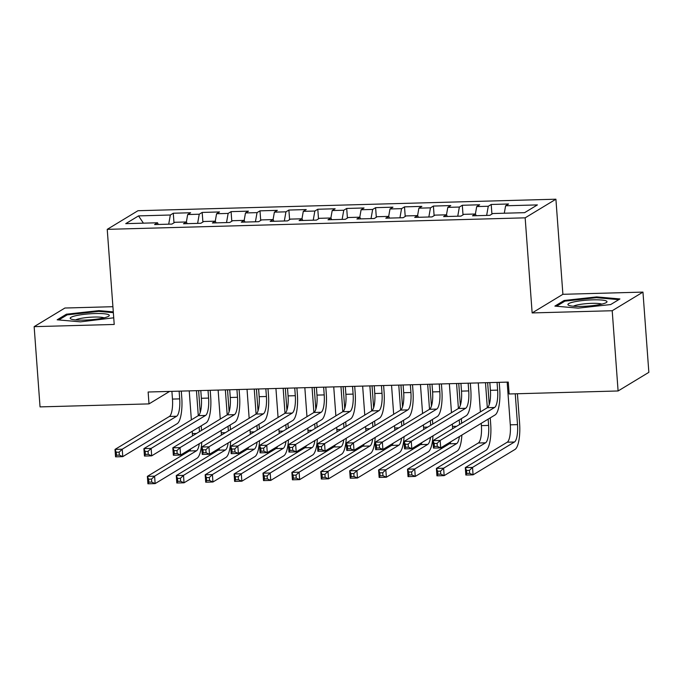 <?xml version="1.0" encoding="UTF-8"?>
<svg xmlns="http://www.w3.org/2000/svg" width="683" height="683" viewBox="0 0 683 683"><rect width="100%" height="100%" fill="white"/><g stroke="black" fill="none" stroke-linecap="round" stroke-linejoin="round"><path stroke-width="1.02" d="M112.908 306.701L64.902 308.024L34.15 326.653L40.041 406.897L149.005 403.892L169.606 391.419M555.911 199.205L137.975 210.714L107.231 229.351L525.159 217.834L555.911 199.205L562.894 294.305L532.142 312.934L612.207 310.731L642.959 292.102L562.894 294.305M642.959 292.102L648.85 372.337L618.098 390.975L612.207 310.731M143.413 223.162L138.538 215.896L125.74 223.648L157.534 222.769L154.58 224.562L171.928 224.084L174.874 222.291L186.433 221.975L183.488 223.759L200.828 223.281L203.782 221.497L215.341 221.181L212.387 222.965L229.727 222.487L232.681 220.703L244.241 220.378L241.295 222.171L258.635 221.693L261.58 219.909L273.149 219.584L270.195 221.377L287.534 220.899L290.488 219.106L302.048 218.791L299.094 220.575L316.442 220.097L319.388 218.312L330.948 217.997L328.002 219.781L345.342 219.303L348.296 217.518L359.856 217.194L356.902 218.987L374.241 218.509L377.195 216.716L388.755 216.4L385.81 218.193L403.149 217.715L406.095 215.922L417.663 215.606L414.709 217.39L432.049 216.912L435.003 215.128L446.562 214.812L443.609 216.596L460.957 216.118L463.902 214.334L475.462 214.01L472.516 215.802L489.856 215.324L492.81 213.531L524.604 212.661L537.401 204.909L505.608 205.779L508.553 203.995L491.214 204.473L488.268 206.257L476.7 206.573L479.654 204.789L462.314 205.267L459.36 207.051L447.8 207.376L450.754 205.583L433.406 206.061L430.461 207.854L418.901 208.17L421.846 206.386L404.507 206.864L401.553 208.648L389.993 208.964L392.947 207.18L375.607 207.658L372.653 209.442L361.094 209.758L364.039 207.974L346.699 208.452L343.754 210.236L332.186 210.56L335.14 208.767L317.8 209.246L314.846 211.038L303.286 211.354L306.24 209.57L288.892 210.048L285.946 211.832L274.387 212.148L277.332 210.364L259.992 210.842L257.039 212.626L245.479 212.951L248.433 211.158L231.093 211.636L228.139 213.42L216.579 213.745L219.525 211.952L202.185 212.43L199.24 214.223L187.671 214.539L190.625 212.754L173.286 213.233L173.986 222.829M138.538 215.896L170.332 215.017L173.286 213.233M618.098 390.975L509.134 393.971L508.263 382.087L148.134 392.008L149.005 403.892M187.671 214.539L186.365 221.975M199.24 214.223L197.626 223.375M157.534 222.769L158.251 224.459M216.579 213.745L215.265 221.181M228.139 213.42L226.525 222.573M186.433 221.975L187.151 223.665M245.479 212.951L244.173 220.387M257.039 212.626L255.425 221.779M215.341 221.181L216.059 222.863M274.387 212.148L273.072 219.584M285.946 211.832L284.333 220.985M244.241 220.378L244.958 222.069M303.286 211.354L301.971 218.791M314.846 211.038L313.232 220.191M273.149 219.584L273.866 221.275M332.186 210.56L330.879 217.997M343.754 210.236L342.14 219.388M302.048 218.791L302.765 220.472M361.094 209.758L359.779 217.203M372.653 209.442L371.04 218.594M330.948 217.997L331.665 219.678M389.993 208.964L388.687 216.4M401.553 208.648L399.939 217.8M359.856 217.194L360.573 218.884M418.901 208.17L417.586 215.606M430.461 207.854L428.847 217.006M388.755 216.4L389.472 218.09M447.8 207.376L446.486 214.812M459.36 207.051L457.747 216.204M417.663 215.606L418.38 217.288M476.7 206.573L475.394 214.018M488.268 206.257L486.646 215.41M446.562 214.812L447.28 216.494M505.608 205.779L504.293 213.216M475.462 214.01L476.179 215.7M532.142 312.934L525.159 217.834M34.15 326.653L114.215 324.451L107.231 229.351M170.332 215.017L168.718 224.169M554.886 306.095L578.142 308.135L610.67 304.558L619.925 298.949L596.669 296.909L564.149 300.486L554.886 306.095M113.284 311.875L98.958 310.62L66.439 314.197L57.176 319.806L80.44 321.847L113.719 317.808M491.214 204.473L491.922 214.069M462.314 205.267L463.014 214.872M433.406 206.061L434.115 215.666M404.507 206.864L405.215 216.46M375.607 207.658L376.307 217.254M346.699 208.452L347.408 218.056M317.8 209.246L318.5 218.85M288.892 210.048L289.601 219.644M259.992 210.842L260.701 220.438M231.093 211.636L231.793 221.241M202.185 212.43L202.894 222.035M564.226 301.562L564.149 300.486M596.729 297.703L596.669 296.909M66.516 315.273L66.439 314.197M99.018 311.414L98.958 310.62M489.831 382.591L490.403 390.317A15.077 4.277 -91.6 0 1 487.338 407.7L432.937 440.655L440.168 440.45L440.706 447.886L495.107 414.931A22.616 6.42 88.4 0 0 499.7 388.866L499.222 382.335M497.053 382.395L497.625 390.121A15.077 4.277 -91.6 0 1 494.56 407.495L440.168 440.45L437.077 443.395L434.192 443.472L434.405 446.451L437.299 446.366L437.077 443.395M437.299 446.366L440.706 447.886L433.483 448.082L432.937 440.655L434.192 443.472M433.483 448.082L434.405 446.451M507.162 382.113L510.295 424.826A15.077 4.277 -91.6 0 1 507.23 442.208L465.302 467.607L472.525 467.411L473.071 474.839L514.999 449.44A22.616 6.42 88.4 0 0 519.601 423.375L517.424 393.741M515.255 393.801L517.518 424.63A15.077 4.277 -91.6 0 1 514.453 442.003L472.525 467.411L469.443 470.348L466.549 470.433L466.771 473.404L469.656 473.328L469.443 470.348M469.656 473.328L473.071 474.839L465.849 475.035L465.302 467.607L466.549 470.433M465.849 475.035L466.771 473.404M460.931 383.394L461.495 391.12A15.077 4.277 -91.6 0 1 458.43 408.494L404.037 441.449L411.26 441.252L411.806 448.68L466.199 415.725A22.616 6.42 88.4 0 0 470.8 389.66L470.322 383.129M468.154 383.189L468.726 390.915A15.077 4.277 -91.6 0 1 465.661 408.297L411.26 441.252L408.178 444.189L405.284 444.274L405.506 447.245L408.391 447.16L408.178 444.189M408.391 447.16L411.806 448.68L404.584 448.876L404.037 441.449L405.284 444.274M404.584 448.876L405.506 447.245M432.023 384.188L432.595 391.914A15.077 4.277 -91.6 0 1 429.53 409.288L375.129 442.243L382.36 442.046L382.907 449.474L437.299 416.519A22.616 6.42 88.4 0 0 441.892 390.454L441.414 383.923M439.254 383.983L439.818 391.709A15.077 4.277 -91.6 0 1 436.753 409.091L382.36 442.046L379.27 444.992L376.384 445.068L376.606 448.039L379.492 447.963L379.27 444.992M379.492 447.963L382.907 449.474L375.676 449.67L375.129 442.243L376.384 445.068M375.676 449.67L376.606 448.039M481.225 423.34L481.395 425.629A15.077 4.277 -91.6 0 1 478.331 443.002L436.394 468.401L443.626 468.205L444.172 475.633L486.1 450.234A22.616 6.42 88.4 0 0 490.693 424.169L490.232 417.876M489.25 404.498L487.645 382.651M485.485 382.711L487.32 407.708L494.56 407.495M488.157 419.14L488.618 425.424A15.077 4.277 -91.6 0 1 485.553 442.806L443.626 468.205L440.544 471.15L437.649 471.227L437.871 474.198L440.757 474.122L440.544 471.15M478.254 382.915L480.388 411.909M440.757 474.122L444.172 475.633L436.941 475.838L436.394 468.401L437.649 471.227M436.941 475.838L437.871 474.198M461.665 423.247L461.332 418.679M460.351 405.292L458.745 383.453M456.577 383.513L458.413 408.502M459.249 419.934L459.591 424.51M449.354 383.709L451.48 412.703M452.325 424.134L452.488 426.423A15.077 4.277 -91.6 0 1 452.607 428.736M459.42 436.548A15.077 4.277 -91.6 0 1 456.654 443.6L414.718 468.999L415.264 476.427L457.2 451.028A22.616 6.42 88.4 0 0 461.879 435.054M450.942 441.688A15.077 4.277 -91.6 0 1 449.423 443.796L407.495 469.204L414.718 468.999L411.636 471.944L408.75 472.021L408.963 474.992L411.858 474.916L411.636 471.944M411.858 474.916L415.264 476.427L408.041 476.632L407.495 469.204L408.75 472.021M408.041 476.632L408.963 474.992M568.478 305.199A19.602 2.997 -4.2 0 0 568.674 305.301A19.602 2.997 -4.2 0 0 587.67 306.104A19.602 2.997 -4.2 0 0 606.342 302.535A19.602 2.997 -4.2 0 0 606.419 301.032A19.602 2.997 -4.2 0 0 582.736 300.537A19.602 2.997 -4.2 0 0 568.478 305.199M556.5 306.24L564.909 301.143L596.421 297.677L618.789 299.641M601.774 304.131A14.838 2.271 -4.2 0 0 587.482 303.568A14.838 2.271 -4.2 0 0 573.43 306.215M70.776 318.91A19.602 2.997 -4.2 0 0 70.972 319.012A19.602 2.997 -4.2 0 0 89.96 319.815A19.602 2.997 -4.2 0 0 108.64 316.246A19.602 2.997 -4.2 0 0 108.717 314.743A19.602 2.997 -4.2 0 0 85.025 314.248A19.602 2.997 -4.2 0 0 70.776 318.91M58.798 319.951L67.207 314.854L98.719 311.388L113.344 312.669M104.064 317.843A14.838 2.271 -4.2 0 0 89.78 317.271A14.838 2.271 -4.2 0 0 75.728 319.926M403.124 384.981L403.687 392.708A15.077 4.277 -91.6 0 1 400.622 410.082L346.23 443.036L353.452 442.84L353.999 450.268L408.4 417.313A22.616 6.42 88.4 0 0 412.993 391.248L412.515 384.725M410.346 384.785L410.918 392.512A15.077 4.277 -91.6 0 1 407.853 409.885L353.452 442.84L350.37 445.786L347.485 445.862L347.698 448.833L350.592 448.757L350.37 445.786M350.592 448.757L353.999 450.268L346.776 450.473L346.23 443.036L347.485 445.862M346.776 450.473L347.698 448.833M374.224 385.775L374.788 393.502A15.077 4.277 -91.6 0 1 371.723 410.884L317.33 443.839L324.553 443.634L325.099 451.07L379.492 418.116A22.616 6.42 88.4 0 0 384.094 392.051L383.615 385.519M381.447 385.579L382.01 393.306A15.077 4.277 -91.6 0 1 378.945 410.679L324.553 443.634L321.471 446.58L318.577 446.656L318.799 449.636L321.684 449.551L321.471 446.58M321.684 449.551L325.099 451.07L317.877 451.267L317.33 443.839L318.577 446.656M317.877 451.267L318.799 449.636M432.766 424.041L432.424 419.473M431.443 406.086L429.838 384.247M427.678 384.307L429.513 409.296L436.753 409.091M430.35 420.728L430.683 425.304M420.446 384.503L422.581 413.497M423.417 424.928L423.588 427.216A15.077 4.277 -91.6 0 1 423.708 429.53M430.512 437.342A15.077 4.277 -91.6 0 1 427.746 444.394L385.818 469.793L386.365 477.229L428.292 451.822A22.616 6.42 88.4 0 0 432.979 435.848M422.034 442.482A15.077 4.277 -91.6 0 1 420.523 444.59L378.595 469.998L385.818 469.793L382.736 472.738L379.842 472.824L380.064 475.795L382.95 475.71L382.736 472.738M382.95 475.71L386.365 477.229L379.142 477.426L378.595 469.998L379.842 472.824M379.142 477.426L380.064 475.795M403.858 424.843L403.525 420.267M402.543 406.88L400.938 385.041M398.77 385.101L400.605 410.099L407.853 409.885M401.45 421.531L401.783 426.098M391.547 385.297L393.673 414.299M394.518 425.722L394.68 428.01A15.077 4.277 -91.6 0 1 394.8 430.324M401.613 438.145A15.077 4.277 -91.6 0 1 398.846 445.188L356.919 470.596L357.465 478.023L399.393 452.624A22.616 6.42 88.4 0 0 404.08 436.65M393.135 443.276A15.077 4.277 -91.6 0 1 391.615 445.393L349.687 470.792L356.919 470.596L353.828 473.532L350.942 473.618L351.156 476.589L354.05 476.512L353.828 473.532M354.05 476.512L357.465 478.023L350.234 478.22L349.687 470.792L350.942 473.618M350.234 478.22L351.156 476.589M345.316 386.578L345.888 394.304A15.077 4.277 -91.6 0 1 342.823 411.678L288.422 444.633L295.654 444.437L296.191 451.864L350.592 418.91A22.616 6.42 88.4 0 0 355.186 392.845L354.708 386.313M352.539 386.373L353.111 394.1A15.077 4.277 -91.6 0 1 350.046 411.482L295.654 444.437L292.563 447.374L289.677 447.459L289.891 450.43L292.785 450.345L292.563 447.374M292.785 450.345L296.191 451.864L288.969 452.061L288.422 444.633L289.677 447.459M288.969 452.061L289.891 450.43M374.958 425.637L374.625 421.061M373.635 407.683L372.039 385.835M369.87 385.895L371.706 410.893M372.542 422.325L372.884 426.892M362.647 386.1L364.773 415.093M365.61 426.525L365.781 428.813A15.077 4.277 -91.6 0 1 365.9 431.127M372.705 438.938A15.077 4.277 -91.6 0 1 369.938 445.99L328.011 471.39L328.557 478.817L370.485 453.418A22.616 6.42 88.4 0 0 375.172 437.444M364.235 444.07A15.077 4.277 -91.6 0 1 362.716 446.187L320.788 471.586L328.011 471.39L324.929 474.335L322.034 474.412L322.256 477.383L325.142 477.306L324.929 474.335M325.142 477.306L328.557 478.817L321.334 479.022L320.788 471.586L322.034 474.412M321.334 479.022L322.256 477.383M316.417 387.372L316.98 395.098A15.077 4.277 -91.6 0 1 313.915 412.472L259.523 445.427L266.746 445.231L267.292 452.658L321.693 419.704A22.616 6.42 88.4 0 0 326.286 393.639L325.808 387.116M323.64 387.176L324.212 394.902A15.077 4.277 -91.6 0 1 321.147 412.276L266.746 445.231L263.664 448.176L260.769 448.253L260.991 451.224L263.877 451.147L263.664 448.176M263.877 451.147L267.292 452.658L260.069 452.855L259.523 445.427L260.769 448.253M260.069 452.855L260.991 451.224M346.059 426.431L345.718 421.863M344.736 408.477L343.131 386.638M340.971 386.698L342.806 411.687L350.046 411.482M343.643 423.119L343.976 427.695M333.739 386.894L335.874 415.887M336.71 427.319L336.881 429.607A15.077 4.277 -91.6 0 1 336.992 431.921M343.805 439.732A15.077 4.277 -91.6 0 1 341.039 446.784L299.111 472.184L299.658 479.62L341.585 454.212A22.616 6.42 88.4 0 0 346.272 438.238M335.327 444.872A15.077 4.277 -91.6 0 1 333.816 446.981L291.88 472.388L299.111 472.184L296.029 475.129L293.135 475.206L293.357 478.177L296.243 478.1L296.029 475.129M296.243 478.1L299.658 479.62L292.426 479.816L291.88 472.388L293.135 475.206M292.426 479.816L293.357 478.177M287.509 388.166L288.081 395.892A15.077 4.277 -91.6 0 1 285.016 413.266L230.615 446.221L237.846 446.025L238.393 453.452L292.785 420.497A22.616 6.42 88.4 0 0 297.387 394.433L296.9 387.91M294.74 387.97L295.304 395.696A15.077 4.277 -91.6 0 1 292.239 413.07L237.846 446.025L234.764 448.97L231.87 449.047L232.092 452.018L234.978 451.941L234.764 448.97M234.978 451.941L238.393 453.452L231.161 453.657L230.615 446.221L231.87 449.047M231.161 453.657L232.092 452.018M317.151 427.225L316.818 422.657M315.836 409.271L314.231 387.432M312.063 387.492L313.898 412.489M314.735 423.912L315.076 428.489M304.84 387.688L306.966 416.681M307.811 428.113L307.973 430.401A15.077 4.277 -91.6 0 1 308.093 432.715M314.906 440.526A15.077 4.277 -91.6 0 1 312.14 447.578L270.203 472.986L270.75 480.414L312.686 455.006A22.616 6.42 88.4 0 0 317.364 439.032M306.428 445.666A15.077 4.277 -91.6 0 1 304.908 447.775L262.981 473.182L270.203 472.986L267.121 475.923L264.236 476.008L264.449 478.979L267.343 478.894L267.121 475.923M267.343 478.894L270.75 480.414L263.527 480.61L262.981 473.182L264.236 476.008M263.527 480.61L264.449 478.979M258.609 388.96L259.173 396.686A15.077 4.277 -91.6 0 1 256.108 414.069L201.716 447.024L208.938 446.819L209.485 454.255L263.886 421.3A22.616 6.42 88.4 0 0 268.479 395.235L268.001 388.704M265.832 388.764L266.404 396.49A15.077 4.277 -91.6 0 1 263.339 413.864L208.938 446.819L205.856 449.764L202.971 449.849L203.184 452.82L206.078 452.735L205.856 449.764M206.078 452.735L209.485 454.255L202.262 454.451L201.716 447.024L202.971 449.849M202.262 454.451L203.184 452.82M288.252 428.028L287.91 423.451M286.928 410.073L285.323 388.226M283.163 388.286L284.999 413.283M285.836 424.715L286.168 429.283M275.932 388.482L278.066 417.484M278.903 428.915L279.074 431.195A15.077 4.277 -91.6 0 1 279.193 433.517M285.998 441.329A15.077 4.277 -91.6 0 1 283.232 448.372L241.304 473.78L241.85 481.208L283.778 455.809A22.616 6.42 88.4 0 0 288.465 439.835M277.52 446.46A15.077 4.277 -91.6 0 1 276.009 448.577L234.081 473.976L241.304 473.78L238.222 476.725L235.328 476.802L235.55 479.773L238.435 479.697L238.222 476.725M238.435 479.697L241.85 481.208L234.628 481.404L234.081 473.976L235.328 476.802M234.628 481.404L235.55 479.773M229.71 389.762L230.273 397.489A15.077 4.277 -91.6 0 1 227.208 414.863L172.816 447.817L180.039 447.621L180.585 455.049L234.978 422.094A22.616 6.42 88.4 0 0 239.579 396.029L239.101 389.498M236.933 389.558L237.496 397.284A15.077 4.277 -91.6 0 1 234.431 414.666L180.039 447.621L176.957 450.558L174.063 450.643L174.285 453.614L177.17 453.538L176.957 450.558M177.17 453.538L180.585 455.049L173.362 455.245L172.816 447.817L174.063 450.643M173.362 455.245L174.285 453.614M259.344 428.822L259.011 424.245M258.029 410.867L256.424 389.02M254.255 389.079L256.091 414.077M256.936 425.509L257.269 430.077M247.033 389.284L249.158 418.278M250.004 429.709L250.166 431.998A15.077 4.277 -91.6 0 1 250.285 434.311M257.098 442.123A15.077 4.277 -91.6 0 1 254.332 449.175L212.404 474.574L212.951 482.002L254.879 456.603A22.616 6.42 88.4 0 0 259.566 440.629M248.621 447.263A15.077 4.277 -91.6 0 1 247.101 449.371L205.173 474.77L212.404 474.574L209.314 477.519L206.428 477.596L206.642 480.567L209.536 480.49L209.314 477.519M209.536 480.49L212.951 482.002L205.72 482.207L205.173 474.77L206.428 477.596M205.72 482.207L206.642 480.567M200.802 390.556L201.374 398.283A15.077 4.277 -91.6 0 1 198.309 415.657L143.908 448.611L151.139 448.415L151.686 455.843L206.078 422.888A22.616 6.42 88.4 0 0 210.671 396.823L210.193 390.3M208.025 390.36L208.597 398.087A15.077 4.277 -91.6 0 1 205.532 415.46L151.139 448.415L148.049 451.361L145.163 451.437L145.377 454.408L148.271 454.332L148.049 451.361M148.271 454.332L151.686 455.843L144.454 456.048L143.908 448.611L145.163 451.437M144.454 456.048L145.377 454.408M230.444 429.616L230.111 425.048M229.129 411.661L227.524 389.822M225.356 389.882L227.191 414.871M228.028 426.303L228.37 430.879M218.133 390.078L220.259 419.072M221.096 430.503L221.266 432.791A15.077 4.277 -91.6 0 1 221.386 435.105M228.19 442.917A15.077 4.277 -91.6 0 1 225.424 449.969L183.496 475.368L184.043 482.804L225.971 457.397A22.616 6.42 88.4 0 0 230.658 441.423M219.721 448.057A15.077 4.277 -91.6 0 1 218.201 450.165L176.274 475.573L183.496 475.368L180.414 478.313L177.52 478.39L177.742 481.361L180.636 481.284L180.414 478.313M180.636 481.284L184.043 482.804L176.82 483.001L176.274 475.573L177.52 478.39M176.82 483.001L177.742 481.361M171.903 391.35L172.466 399.077A15.077 4.277 -91.6 0 1 169.401 416.459L115.009 449.414L122.231 449.209L122.778 456.637L177.179 423.682A22.616 6.42 88.4 0 0 181.772 397.617L181.294 391.094M179.125 391.154L179.697 398.881A15.077 4.277 -91.6 0 1 176.632 416.254L122.231 449.209L119.149 452.155L116.255 452.231L116.477 455.202L119.363 455.126L119.149 452.155M119.363 455.126L122.778 456.637L115.555 456.842L115.009 449.414L116.255 452.231M115.555 456.842L116.477 455.202M201.545 430.41L201.203 425.842M200.221 412.455L198.616 390.616M196.456 390.676L198.292 415.674M199.129 427.097L199.462 431.673M189.225 390.872L191.36 419.866M192.196 431.297L192.367 433.585A15.077 4.277 -91.6 0 1 192.478 435.899M199.291 443.711A15.077 4.277 -91.6 0 1 196.525 450.763L154.597 476.171L155.143 483.598L197.071 458.191A22.616 6.42 88.4 0 0 201.758 442.225M190.813 448.851A15.077 4.277 -91.6 0 1 189.302 450.968L147.366 476.367L154.597 476.171L151.515 479.107L148.621 479.193L148.843 482.164L151.728 482.078L151.515 479.107M151.728 482.078L155.143 483.598L147.912 483.795L147.366 476.367L148.621 479.193M147.912 483.795L148.843 482.164M497.625 390.121L490.403 390.317M517.518 424.63L510.295 424.826M514.453 442.003L507.23 442.208M468.726 390.915L461.495 391.12M465.661 408.297L458.43 408.494M439.818 391.709L432.595 391.914M488.618 425.424L481.395 425.629M485.553 442.806L478.331 443.002M456.62 426.303L452.488 426.423M456.654 443.6L449.423 443.796M410.918 392.512L403.687 392.708M382.01 393.306L374.788 393.502M378.945 410.679L371.723 410.884M427.712 427.106L423.588 427.216M427.746 444.394L420.523 444.59M398.812 427.899L394.68 428.01M398.846 445.188L391.615 445.393M353.111 394.1L345.888 394.304M369.904 428.693L365.781 428.813M369.938 445.99L362.716 446.187M324.212 394.902L316.98 395.098M321.147 412.276L313.915 412.472M341.005 429.496L336.881 429.607M341.039 446.784L333.816 446.981M295.304 395.696L288.081 395.892M292.239 413.07L285.016 413.266M312.105 430.29L307.973 430.401M312.14 447.578L304.908 447.775M266.404 396.49L259.173 396.686M263.339 413.864L256.108 414.069M283.197 431.084L279.074 431.195M283.232 448.372L276.009 448.577M237.496 397.284L230.273 397.489M234.431 414.666L227.208 414.863M254.298 431.878L250.166 431.998M254.332 449.175L247.101 449.371M208.597 398.087L201.374 398.283M205.532 415.46L198.309 415.657M225.39 432.68L221.266 432.791M225.424 449.969L218.201 450.165M179.697 398.881L172.466 399.077M176.632 416.254L169.401 416.459M196.491 433.474L192.367 433.585M196.525 450.763L189.302 450.968"/></g></svg>
